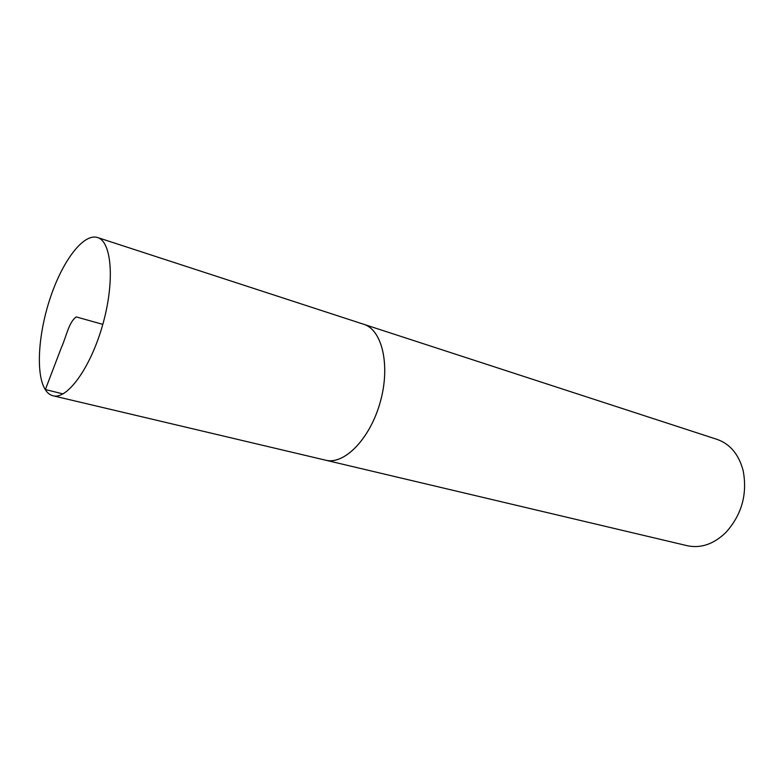 <?xml version="1.0" encoding="UTF-8"?>
<svg xmlns="http://www.w3.org/2000/svg" width="784" height="784" viewBox="0 0 784 784"><rect width="100%" height="100%" fill="white"/><g stroke="black" fill="none" stroke-linecap="round" stroke-linejoin="round"><path stroke-width="1.18" d="M324.615 459.963L687.294 545.723C700.837 548.565 713.695 544.165 725.857 532.493C741.762 514.755 747.534 494.175 743.183 470.753C738.861 454.465 730.178 444.009 717.125 439.403L362.776 323.978M325.585 460.218C344.254 465.147 370.058 438.873 380.22 402.212C390.618 365.628 382.249 329.76 363.727 324.262C382.229 329.78 390.599 365.638 380.211 402.212C370.048 438.854 344.254 465.118 325.595 460.188L53.077 395.793C67.346 399.83 90.826 367.412 102.802 324.38C114.964 281.387 111.779 241.492 97.49 237.513C83.574 233.093 62.936 260.386 50.637 296.793C38.24 333.141 35.486 374.223 45.315 389.697C47.442 393.009 50.029 395.048 53.077 395.793M102.802 324.38L76.283 316.932C68.678 322.077 66.238 337.149 61.417 347.479L45.374 389.54L62.994 393.911M363.727 324.282L97.49 237.513"/></g></svg>
